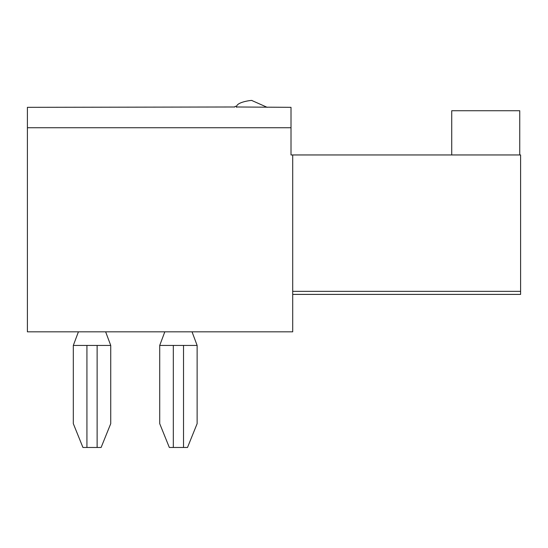 <?xml version="1.0" encoding="UTF-8"?>
<svg xmlns="http://www.w3.org/2000/svg" width="548" height="548" viewBox="0 0 548 548"><rect width="100%" height="100%" fill="white"/><g stroke="black" fill="none" stroke-linecap="round" stroke-linejoin="round"><path stroke-width="0.82" d="M291.009 107.333L236.585 106.99A0.678 0.678 0 0 0 235.907 106.312L235.565 106.312A0.678 0.678 0 0 0 234.887 106.99L27.4 107.333L27.4 127.739L291.009 127.739L291.009 107.333M291.009 127.739L291.009 154.954L292.707 154.954L292.707 331.821L27.4 331.821L27.4 127.739M292.707 294.406L520.6 294.406L520.6 154.954L292.707 154.954M451.723 154.954L451.723 110.737L519.751 110.737L519.751 154.954M236.585 107.333C235.503 101.805 253.436 99.969 251.888 100.531L267.198 107.333M159.715 345.432L159.715 423.659L169.332 447.469L187.505 447.469L197.129 423.659L197.129 345.432L159.715 345.432L164.818 331.821M192.026 331.821L197.129 345.432M110.737 423.659L110.737 345.432L73.316 345.432L73.316 423.659L82.94 447.469L101.113 447.469L110.737 423.659M110.737 345.432L105.634 331.821M78.419 331.821L73.316 345.432M292.707 291.344L520.6 291.344M173.319 447.469L173.319 345.432M183.525 447.469L183.525 345.432M86.927 447.469L86.927 345.432M97.126 447.469L97.126 345.432"/></g></svg>
